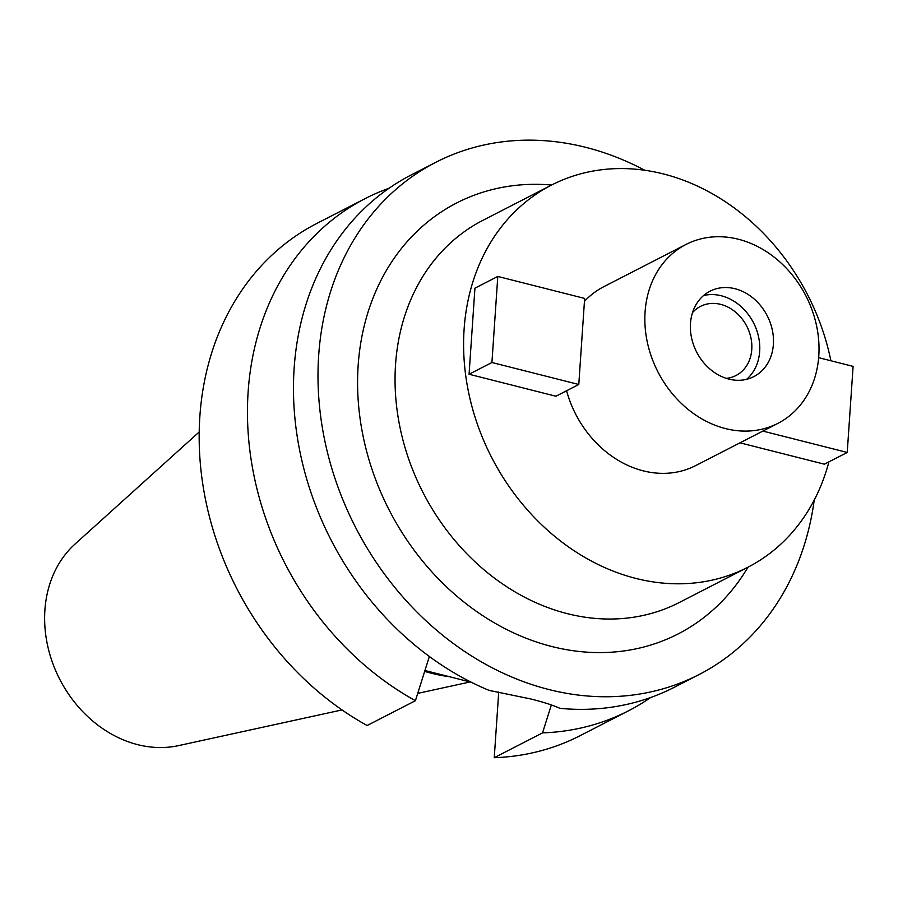 <?xml version="1.0" encoding="UTF-8"?>
<svg xmlns="http://www.w3.org/2000/svg" width="898" height="898" viewBox="0 0 898 898"><rect width="100%" height="100%" fill="white"/><g stroke="black" fill="none" stroke-linecap="round" stroke-linejoin="round"><path stroke-width="1.35" d="M199.199 431.972L74.994 544.087A115.988 95.929 62.8 0 0 44.9 610.09A115.988 95.929 62.8 0 0 178.545 745.621L342.015 709.925M424.664 671.412A203.184 168.049 62.8 0 0 449.64 676.766M415.426 700.698A287.966 238.172 -117.2 0 1 248.14 391.741A287.966 238.172 -117.2 0 1 365.239 198.559L316.949 223.377A287.966 238.172 62.8 0 0 199.85 416.549A287.966 238.172 62.8 0 0 367.136 725.517L415.426 700.698L429.356 656.494M424.945 670.514L471.315 682.255M498.727 692.01L494.248 757.699A287.966 238.172 62.8 0 0 580.164 735.653L628.454 710.834A287.966 238.172 -117.2 0 1 542.538 732.88L551.361 704.93M650.691 697.499A287.966 238.172 -117.2 0 1 628.454 710.834M494.248 757.699L542.538 732.88M365.239 198.559A287.966 238.172 -117.2 0 1 389.025 188.254M435.788 162.314L411.262 174.919A287.966 238.172 62.8 0 0 294.151 368.09A287.966 238.172 62.8 0 0 489.163 690.416L530.628 698.936C543.357 702.101 553.146 705.244 559.993 708.354A287.966 238.172 62.8 0 0 674.477 687.195L699.003 674.589A287.966 238.172 -117.2 0 1 438.202 631.575A287.966 238.172 -117.2 0 1 318.678 355.485A287.966 238.172 -117.2 0 1 435.788 162.314A287.966 238.172 -117.2 0 1 644.73 170.25M814.217 500.096A287.966 238.172 -117.2 0 1 699.003 674.589M551.574 185.044A242.258 200.366 62.8 0 0 358.156 365.486A242.258 200.366 62.8 0 0 504.519 628.42A242.258 200.366 62.8 0 0 747.944 567.222M551.473 185.1L482.922 220.324A214.835 177.692 62.8 0 0 395.558 364.431A214.835 177.692 62.8 0 0 484.718 570.398A214.835 177.692 62.8 0 0 679.292 602.502L747.843 567.267A214.835 177.692 -117.2 0 1 553.28 535.174A214.835 177.692 -117.2 0 1 464.109 329.207A214.835 177.692 -117.2 0 1 551.473 185.1A214.835 177.692 -117.2 0 1 830.886 360.76M828.91 461.864A214.835 177.692 -117.2 0 1 747.843 567.267M685.971 244.469A100.565 83.177 -117.2 0 1 777.051 259.488A100.565 83.177 -117.2 0 1 818.785 355.9A100.565 83.177 -117.2 0 1 777.893 423.362A100.565 83.177 -117.2 0 1 686.813 408.332A100.565 83.177 -117.2 0 1 645.078 311.92A100.565 83.177 -117.2 0 1 685.971 244.469L603.703 286.743A100.565 83.177 62.8 0 0 584.452 301.369M566.582 390.753A100.565 83.177 62.8 0 0 695.624 465.624L777.893 423.362M469.07 374.241L474.941 288.179L497.795 276.438L584.643 298.428L578.783 384.49L555.929 396.231L469.07 374.241L491.924 362.5L578.783 384.49M739.997 442.826L824.375 464.187L847.229 452.446L762.851 431.085M773.38 344.405A47.998 39.692 62.8 0 0 753.467 298.394A47.998 39.692 62.8 0 0 709.992 291.221A47.998 39.692 62.8 0 0 690.483 323.415A47.998 39.692 62.8 0 0 710.397 369.426A47.998 39.692 62.8 0 0 753.871 376.599A47.998 39.692 62.8 0 0 773.38 344.405M703.561 295.554A47.998 39.692 -117.2 0 1 759.674 351.455A47.998 39.692 -117.2 0 1 746.597 379.315M726.302 378.361A38.85 32.137 62.8 0 0 735.978 375.521A38.85 32.137 62.8 0 0 751.772 349.457A38.85 32.137 62.8 0 0 735.653 312.201A38.85 32.137 62.8 0 0 700.462 306.398A38.85 32.137 62.8 0 0 692.515 312.616M491.924 362.5L497.795 276.438M847.229 452.446L853.1 366.384L818.65 357.662M417.738 693.391L470.114 681.952"/></g></svg>
